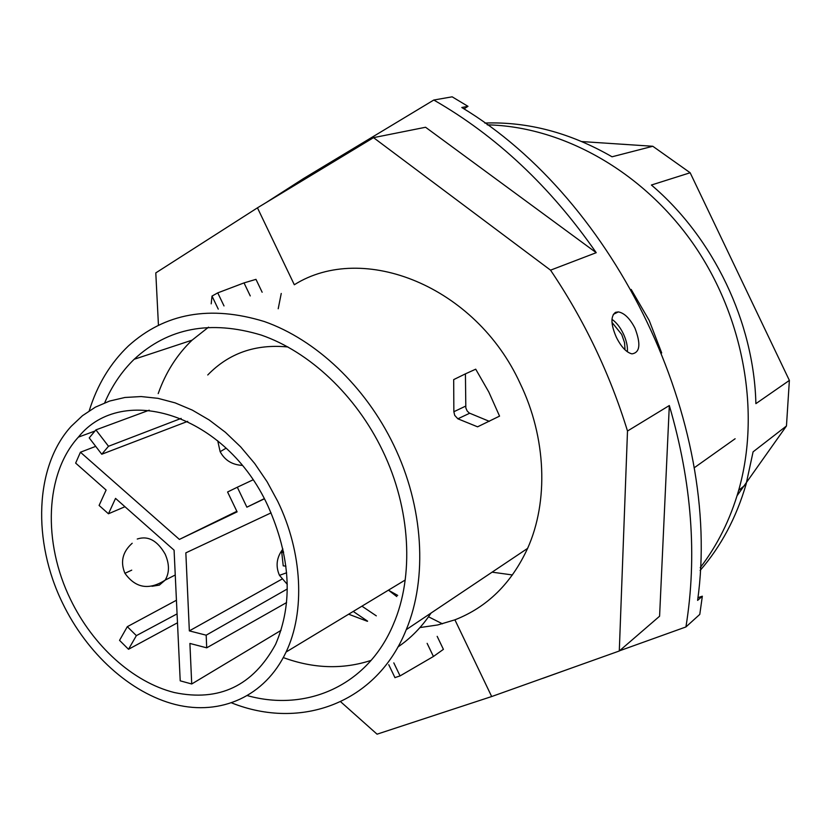 <?xml version="1.0" encoding="UTF-8"?>
<svg xmlns="http://www.w3.org/2000/svg" width="831" height="831" viewBox="0 0 831 831"><rect width="100%" height="100%" fill="white"/><g stroke="black" fill="none" stroke-linecap="round" stroke-linejoin="round"><path stroke-width="1.25" d="M361.932 606.173L376.308 615.854M388.399 590.176L397.696 595.401M353.237 611.429L367.614 621.173M619.521 650.798L685.928 626.948L699.785 614.4L702.34 596.201L697.614 600.387C722.565 422.595 616.529 200.572 461.797 107.5L467.988 106.337L452.157 96.822L433.792 100.032L303.544 178.54L266.367 202.432M463.978 108.882L467.988 106.337M616.353 337.293C610.785 324.464 610.515 316.144 615.532 312.331L618.357 311.895C624.361 313.027 629.898 318.45 634.957 328.152C641.013 344.055 640.005 352.624 631.944 353.871C626.397 352.458 621.204 346.932 616.353 337.293M433.792 100.032C496.336 135.879 550.475 186.757 596.222 252.686L550.548 270.168C584.193 320.018 609.85 373.638 627.498 431.029L619.292 650.995L659.585 616.218L669.319 405.538L627.498 431.029M685.928 626.948C697.386 556.188 691.849 482.385 669.319 405.538M627.374 351.804C627.789 346.444 626.439 340.409 623.312 333.688C620.092 327.123 616.301 322.335 611.948 319.322M625.016 349.841L624.548 342.642L621.713 334.467L611.98 322.397M596.222 252.686L425.576 127.257L373.524 137.645L257.454 207.833L294.319 284.753C362.804 241.634 475.457 285.75 520.102 383.34C546.393 437.646 548.678 501.467 527.602 548.387C511.418 583.393 487.184 607.212 454.91 619.833L491.672 696.544L619.292 650.995M373.524 137.645L550.548 270.168M304.063 179.641L303.544 178.54M257.454 207.833L155.792 272.9L158.441 325.129M340.637 701.738L377.056 734.178L491.672 696.544M348.636 614.213L367.375 621.297M419.967 627.561L437.76 624.954L454.91 619.833M540.991 678.948L542.934 678.252M542.955 678.304L569.349 668.82M465.422 373.857L453.684 379.611L453.861 411.729L454.713 415.375L457.871 418.803L477.576 426.822L499.556 416.123L488.815 392.035L475.716 369.182L465.422 373.857L465.827 407.907L467.167 410.961L469.235 413.028L489.355 421.359M89.229 410.826C97.237 384.857 110.315 363.22 128.452 345.893C164.902 313.048 210.201 304.935 264.351 321.545C315.79 339.599 365.422 386.218 393.79 445.229C423.623 506.796 427.705 578.283 406.266 629.649C376.692 703.577 300.583 730.439 231.766 702.943M104.685 402.827C111.925 385.916 121.742 371.395 134.155 359.283C168.059 327.84 210.42 319.769 261.225 335.07C309.454 351.721 356 395.317 382.561 450.547C410.753 508.686 414.254 576.319 393.333 624.393C367.666 685.741 306.66 712.105 247.586 695.682M431.092 613.018C421.878 626.906 410.815 638.229 397.935 646.975M371.135 660.375C342.829 669.609 313.547 668.675 283.309 657.591M158.202 393.614C165.66 372.496 176.951 354.681 192.086 340.159L208.55 327.165M207.75 374.978C228.899 353.144 255.636 343.805 287.973 346.984M62.585 603.161C32.347 541.48 34.559 466.42 71.175 426.345L82.508 415.666L95.357 407.169L109.567 401.061L124.91 397.478L141.145 396.553L157.994 398.34L175.154 402.879L192.335 410.119L209.194 419.977L225.419 432.307L240.678 446.891L254.67 463.48L267.104 481.751L277.741 501.353C302.577 552.48 305.299 611.896 286.093 652.023C265.089 696.544 220.672 715.792 175.518 704.563C130.238 693.137 86.819 653.374 62.585 603.161M267.946 505.986C226.281 414.596 122.427 381.959 78.374 437.137C44.853 473.805 42.703 542.705 70.51 599.411C92.812 645.625 132.804 682.137 174.354 692.545C219.228 701.915 252.977 685.855 275.591 644.357C293.27 603.254 290.725 557.123 267.946 505.986M95.908 429.887L108.508 446.278L101.756 454.235L89.229 437.906L95.908 429.887L149.216 410.192M264.258 498.673L246.88 507.18L237.313 487.226L227.58 491.994L237.105 511.854L179.392 539.412L80.43 452.23L95.721 446.361M80.43 452.23L75.652 463.106L106.108 490.041L99.097 505.445L108.456 513.776L115.54 498.392L174.084 550.174L180.213 680.828L191.722 683.986L281.023 630.376M271.093 512.862L185.843 552.854L189.343 630.885L281.844 579.176M286.602 602.558L206.711 647.827L189.904 643.443L191.722 683.986M206.711 647.827L206.181 635.185L189.343 630.885M246.88 507.18L264.351 498.839M252.967 479.871L237.313 487.226M177.491 622.783L128.514 649.281L136.367 635.632L177.076 613.88M128.514 649.281L119.539 640.348L127.32 626.678L136.367 635.632M176.432 600.252L127.32 626.678M287.297 588.971L206.181 635.185M124.962 506.723L108.456 513.776M179.392 539.412L236.845 511.304M285.916 566.16L283.226 565.849L281.73 552.21L283.641 552.418M283.402 551.285L281.73 552.21M181.158 418.398L108.508 446.278M187.723 421.348L101.756 454.235M211.209 303.834L212.009 296.075L217.743 292.876L244.023 282.904L255.969 279.351L262.149 292.242M250.256 295.919L244.023 282.904M427.134 643.35L433.429 656.48L443.411 649.354L437.179 636.359M433.429 656.48L400.064 675.915L394.995 677.577M702.34 596.201L697.926 597.666M281.242 293.468L278.208 308.758M388.773 590.405L396.792 596.565M428.516 616.789L442.445 623.821M690.156 172.755L651.4 185.022C713.528 237.708 754.008 322.459 755.888 403.648L789.377 380.411L690.156 172.755L652.802 146.266L612.042 156.789C570.274 132.763 527.862 121.513 484.795 123.05M700.107 570.482C720.996 546.393 736.308 517.692 746.061 484.359L753.083 451.846L786.458 425.981L737.066 495.723M581.897 141.571L652.802 146.266M631.165 289.427L649.177 320.402L661.705 352.957M512.457 574.959L492.097 572.164M700.232 567.677C717.392 545.354 730.2 519.583 738.666 490.363C760.822 412.789 744.005 316.788 693.179 243.712C642.186 170.719 561.933 126.416 487.278 124.847M786.458 425.981L789.377 380.411M220.153 451.69L226.105 448.169M137.24 539.028C148.011 535.476 157.308 540.503 165.14 554.1C169.545 564.145 169.545 572.829 165.151 580.131L159.365 585.107L152.021 586.281M132.191 543.256C122.573 551.857 120.152 561.881 124.93 573.307L131.734 570.149M282.914 549.021C276.578 557.321 275.435 566.098 279.476 575.343L286.633 572.777M469.671 413.236L457.871 418.803M465.63 406.13L453.861 411.729M212.009 296.075L218.262 309.111M217.743 292.876L224.006 305.933M400.064 675.915L393.811 662.878M406.266 629.649L527.602 548.387M94.796 431.102L78.374 437.137M217.722 440.773L220.132 451.649C224.734 460.208 232.078 464.778 242.153 465.381M388.752 664.707L394.985 677.701M735.123 438.747L694.093 467.874M613.299 314.378L618.357 311.895M175.248 575L165.151 580.131C148.998 590.436 135.598 588.171 124.93 573.307M286.093 652.023L405.206 580.017M134.155 359.283L192.086 340.159M279.476 575.343L287.266 584.338M746.061 484.359L738.666 490.363"/></g></svg>
